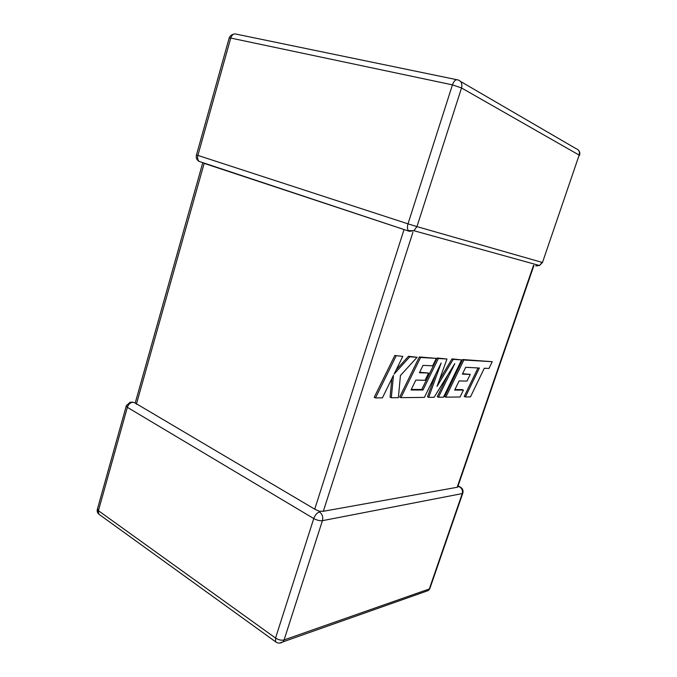 <?xml version="1.0" encoding="UTF-8"?>
<svg xmlns="http://www.w3.org/2000/svg" width="677" height="677" viewBox="0 0 677 677"><rect width="100%" height="100%" fill="white"/><g stroke="black" fill="none" stroke-linecap="round" stroke-linejoin="round"><path stroke-width="1.02" d="M132.937 402.206C130.331 402.544 128.469 404.254 127.352 407.334L98.419 510.695L275.547 638.056L313.756 518.548L127.352 407.334L126.354 405.633L130.136 402.248L132.937 402.206L135.095 403.001L314.729 509.163L404.042 229.545L204.158 163.369L136.373 404.228M457.77 486.746L457.17 487.288L323.318 511.287L319.146 511.203L314.729 509.163M425.283 591.613L428.406 590.513L429.81 588.677L462.687 493.499L322.421 520.672L284.086 639.926L429.311 588.973L462.222 493.685C462.941 490.723 462.061 488.439 459.59 486.856L457.83 486.568M319.502 511.973C317.056 512.743 315.143 514.935 313.756 518.548C316.912 520.241 319.798 520.952 322.421 520.672C323.276 516.94 322.303 514.038 319.502 511.973L319.146 511.203M465.387 396.95L470.473 396.891L484.309 368.246L488.972 368.457L492.238 361.687L463.847 360.02L445.804 397.162L460.081 397.001L463.406 390.104L454.665 390.079L459.099 380.931L467.003 381.083L470.236 374.389L462.383 374.136L465.708 367.306L479.375 368.026L465.387 396.95L464.236 396.443L478.021 367.95M492.238 361.687L462.653 359.529L444.628 396.637L445.804 397.162M463.847 360.02L462.653 359.529M463.406 390.104L462.247 389.597L454.91 389.571M470.236 374.389L462.603 373.687M461.587 359.885L453.184 359.385L437.037 386.406L446.972 359.022L438.366 358.514L422.99 390.02L411.007 389.994L415.839 380.102L425.063 380.279L428.592 373.044L419.418 372.748L423.04 365.368L432.696 365.808L436.31 358.395L420.595 357.464L400.911 397.644L424.403 397.391L441.15 363.024L428.676 397.348L434.126 397.289L454.817 363.557L438.451 397.238L443.46 397.187L461.587 359.885L451.982 358.886L439.373 379.975M453.184 359.385L451.982 358.886M446.972 359.022L437.139 357.998L421.779 389.47L411.277 389.444M438.366 358.514L437.139 357.998M422.99 390.02L421.779 389.47M428.592 373.044L419.664 372.265M436.31 358.395L419.351 356.94L399.675 397.077L400.911 397.644M420.595 357.464L419.351 356.94M435.649 374.313L427.483 396.807L428.676 397.348M447.878 374.863L437.266 396.705L438.451 397.238M391.314 397.754L398.364 397.67L400.437 375.498L417.125 357.261L409.746 356.83L394.132 374.042L402.79 356.415L394.826 355.467L374.22 397.331L375.481 397.924L382.42 397.848L393.489 375.312L391.314 397.754L390.07 397.171L391.856 378.638M396.096 356.017L375.481 397.924M417.125 357.261L408.493 356.288L396.223 369.803M409.746 356.83L408.493 356.288M402.79 356.415L394.826 355.467M542.497 262.464L579.157 155.101L461.528 87.968L416.956 226.617L542.099 262.388L539.493 265.519L413.875 230.696L409.433 231.331L199.258 161.464M537.589 264.995L535.685 265.926L539.493 265.519L542.489 262.49L579.157 155.101C579.961 151.834 578.928 149.693 576.076 148.669L460.529 81.435M452.439 84.862L230.739 38.056L197.887 155.414L408.003 223.842L452.439 84.862C453.979 80.825 455.807 79.175 457.948 79.928C461.316 81.062 462.509 83.745 461.528 87.968L452.439 84.862M457.17 487.288L533.527 265.333M412.911 232.279L323.318 511.287M196.474 154.931C195.763 157.707 196.635 159.865 199.106 161.414C197.684 159.967 197.278 157.961 197.887 155.414L196.482 154.906L229.139 38.149L230.739 38.056C231.966 34.671 233.802 33.368 236.265 34.138L456.738 79.683M279.635 643.099L283.045 641.83L284.086 639.926C281.395 640.577 278.552 639.951 275.547 638.056L275.598 641.855C278.01 643.514 280.49 643.505 283.045 641.83L428.406 590.513L430.013 588.085M276.428 642.397L98.884 514.215L97.573 508.529L126.184 406.242M99.705 514.808L98.884 514.215C97.429 512.904 96.913 511.262 97.327 509.29M459.59 486.856L460.504 487.161C462.848 488.735 463.576 490.85 462.687 493.499L462.84 493.093M579.436 155.524L579.495 155.346C580.155 153.357 579.8 151.631 578.446 150.15M416.956 226.617L408.003 223.842C407.139 226.846 407.266 229.114 408.392 230.645L413.875 230.696L416.956 226.617M458.058 485.917L459.852 486.831M233.557 34.205C231.475 34.679 230.036 35.906 229.232 37.887M202.761 162.742L135.324 402.612M533.933 265.435L457.652 487.101"/></g></svg>
